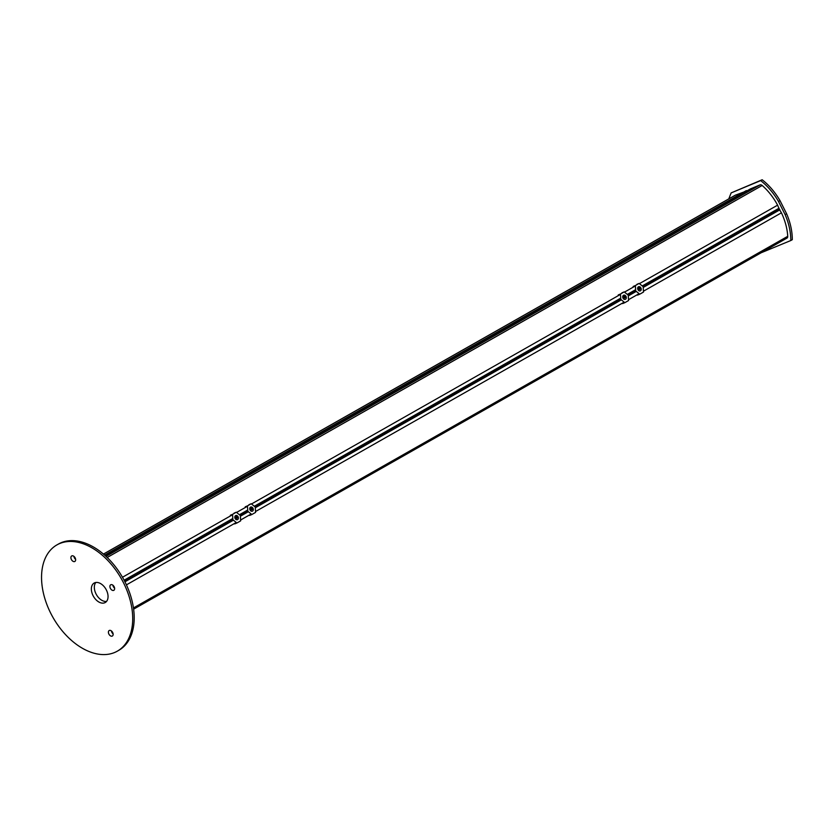 <?xml version="1.0" encoding="UTF-8"?>
<svg xmlns="http://www.w3.org/2000/svg" width="834" height="834" viewBox="0 0 834 834"><rect width="100%" height="100%" fill="white"/><g stroke="black" fill="none" stroke-linecap="round" stroke-linejoin="round"><path stroke-width="1.25" d="M750.36 188.932L105.032 555.475L750.381 188.922L760.066 184.887A2.982 1.918 60.4 0 1 762.161 185.471A47.413 30.483 60.4 0 1 777.59 205.164L779.342 209.344L643.17 286.698L639.125 283.424L635.393 285.541L635.706 290.93L639.741 294.193L643.473 292.077L643.17 286.688M786.983 238.086A2.982 1.918 60.4 0 1 786.848 238.149L133.617 609.174L786.983 238.086A2.982 1.918 60.4 0 0 787.734 236.314A47.413 30.483 60.4 0 0 781.437 212.816L779.342 209.344M734.733 195.531A7.464 4.795 60.4 0 1 735.056 195.323A7.464 4.795 60.4 0 1 735.39 195.156L746.837 190.934M781.437 212.816L643.431 291.212M639.094 293.672L628.513 299.687M624.176 302.148L255.517 511.544M251.18 514.005L240.599 520.02M236.262 522.48L126.424 584.863M777.59 205.164L639.407 283.654M635.414 285.916L624.489 292.119M620.496 294.392L251.493 503.976M247.5 506.248L236.575 512.451M232.582 514.724L122.483 577.253M626.011 296.435A2.241 1.71 -112.6 0 1 625.375 299.354A2.241 1.71 -112.6 0 1 622.935 297.936A2.241 1.71 -112.6 0 1 623.655 295.215A2.241 1.71 -112.6 0 1 626.011 296.435L623.029 298.134M624.822 302.669L628.555 300.553L628.252 295.163L624.207 291.89L620.475 294.016L620.777 299.406L624.822 302.669L622.602 303.597M620.777 299.406L618.557 300.323M620.475 294.016L618.244 294.944M624.207 291.89L621.976 292.817M253.015 508.292A2.241 1.71 -112.6 0 1 252.379 511.2A2.241 1.71 -112.6 0 1 249.939 509.793A2.241 1.71 -112.6 0 1 250.659 507.072A2.241 1.71 -112.6 0 1 253.015 508.292L250.033 509.991M251.826 514.526L255.569 512.41L255.256 507.02L251.211 503.746L247.479 505.873L247.792 511.252L251.826 514.526L249.606 515.454M240.338 515.495L236.293 512.222L232.561 514.349L232.874 519.728L236.908 523.001L240.64 520.875L240.338 515.495L245.561 512.18M247.479 505.873L245.248 506.801M251.211 503.746L248.991 504.674M238.097 516.767A2.241 1.71 -112.6 0 1 237.461 519.676A2.241 1.71 -112.6 0 1 235.021 518.268A2.241 1.71 -112.6 0 1 235.741 515.548A2.241 1.71 -112.6 0 1 238.097 516.767L235.115 518.467M236.908 523.001L234.688 523.929M124.641 581.215L230.643 520.656M232.561 514.349L230.33 515.266M236.293 512.222L234.062 513.15M104.719 602.774A11.196 7.204 60.4 0 1 93.231 595.956A11.196 7.204 60.4 0 1 94.169 583.049A11.196 7.204 60.4 0 1 105.96 589.231A11.196 7.204 60.4 0 1 105.23 602.523A11.196 7.204 60.4 0 1 104.719 602.774M74.695 561.532A3.169 2.043 60.4 0 1 71.443 559.604A3.169 2.043 60.4 0 1 71.703 555.944A3.169 2.043 60.4 0 1 75.05 557.696A3.169 2.043 60.4 0 1 74.841 561.459A3.169 2.043 60.4 0 1 74.695 561.532M113.695 590.378A3.169 2.043 60.4 0 1 110.432 588.45A3.169 2.043 60.4 0 1 110.703 584.79A3.169 2.043 60.4 0 1 114.039 586.542A3.169 2.043 60.4 0 1 113.841 590.316A3.169 2.043 60.4 0 1 113.695 590.378M112.204 636.102A3.169 2.043 60.4 0 1 108.941 634.174A3.169 2.043 60.4 0 1 109.212 630.514A3.169 2.043 60.4 0 1 112.548 632.266A3.169 2.043 60.4 0 1 112.34 636.029A3.169 2.043 60.4 0 1 112.204 636.102M114.539 652.522A61.111 39.281 -119.6 0 0 117.313 651.166A61.111 39.281 -119.6 0 0 121.284 578.629A61.111 39.281 -119.6 0 0 56.952 544.883A61.111 39.281 -119.6 0 0 51.812 615.325A61.111 39.281 -119.6 0 0 114.539 652.522M95.816 582.486A11.196 7.204 -119.6 0 0 96.421 594.652A11.196 7.204 -119.6 0 0 106.564 601.397M73.913 556.361A3.169 2.043 -119.6 0 0 75.613 559.343M112.913 585.218A3.169 2.043 -119.6 0 0 114.612 588.199M111.422 630.931A3.169 2.043 -119.6 0 0 113.111 633.913M117.313 651.166L118.803 650.311A61.111 39.281 -119.6 0 0 122.775 577.774A61.111 39.281 -119.6 0 0 58.443 544.039L56.952 544.883M728.78 198.888L731.147 192.904L760.671 180.603A51.145 32.87 60.4 0 1 778.508 201.474L785.117 214.599A51.145 32.87 60.4 0 1 790.809 240.526L761.119 252.775M778.508 201.474L780.009 200.629A51.145 32.87 -119.6 0 0 762.161 179.758L760.671 180.603M762.161 179.758L731.147 192.904M785.117 214.599L786.608 213.754A51.145 32.87 -119.6 0 1 792.3 239.681L790.809 240.526M786.608 213.754L780.009 200.629M640.929 287.959A2.241 1.71 -112.6 0 1 640.293 290.878A2.241 1.71 -112.6 0 1 637.854 289.461A2.241 1.71 -112.6 0 1 638.573 286.74A2.241 1.71 -112.6 0 1 640.929 287.959M639.741 294.193L637.52 295.121M628.252 295.173L633.475 291.858M635.393 285.541L633.162 286.469M639.125 283.424L636.895 284.342M107.19 557.487L762.161 185.471M760.066 184.887L106.012 556.372M104.615 555.1L746.388 190.579M735.39 195.156L103.447 554.099M787.734 236.314L133.45 607.944M779.915 209.793L643.212 287.449M641.158 288.606L638.323 290.222M636.269 291.389L628.294 295.924M626.24 297.081L623.405 298.697M621.351 299.865L255.298 507.77M253.244 508.938L250.408 510.554M248.355 511.722L240.38 516.246M238.326 517.414L235.49 519.029M233.437 520.187L124.944 581.809M124.12 580.214L232.801 518.487M234.802 517.351L237.388 515.881M239.4 514.734L247.719 510.012M249.731 508.876L252.306 507.406M254.318 506.259L620.715 298.155M622.717 297.019L625.302 295.549M627.314 294.412L635.633 289.679M637.645 288.543L640.22 287.073M642.232 285.937L779.112 208.187M104.928 555.381L746.784 190.819M779.738 209.584L643.191 287.146M641.085 288.335L638.156 290.003M636.04 291.202L628.273 295.611M626.167 296.81L623.227 298.478M621.121 299.677L255.277 507.468M253.171 508.667L250.242 510.335M248.125 511.534L240.359 515.944M238.253 517.143L235.313 518.811M233.207 520.009L124.819 581.569M124.235 580.443L232.811 518.769M234.834 517.622L237.586 516.058M239.619 514.912L247.729 510.293M249.752 509.147L252.514 507.583M254.537 506.436L620.725 298.447M622.748 297.29L625.5 295.726M627.522 294.579L635.644 289.971M637.666 288.814L640.418 287.25M642.451 286.104L779.164 208.448M640.929 287.97L637.947 289.659M620.788 299.406L255.256 507.03M124.391 580.745L232.832 519.155M234.917 517.977L237.815 516.319M239.9 515.141L247.75 510.679M249.835 509.501L252.733 507.854M254.818 506.665L620.746 298.822M622.831 297.644L625.729 295.997M627.814 294.809L635.664 290.347M637.749 289.169L640.648 287.522M642.733 286.333L779.112 208.875M103.437 554.078L735.056 195.323"/></g></svg>
